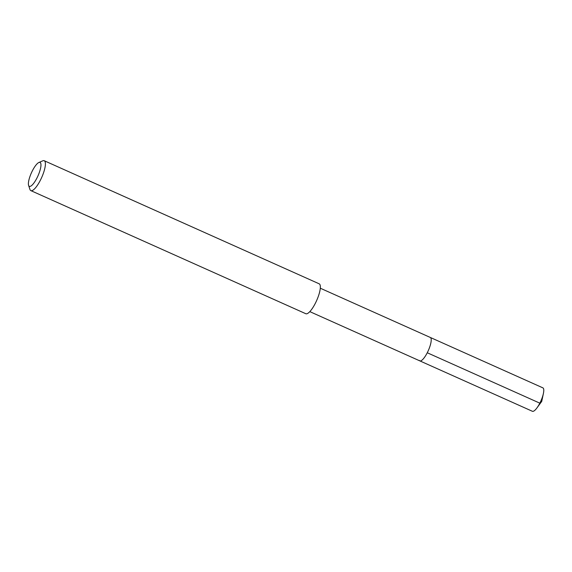 <?xml version="1.0" encoding="UTF-8"?>
<svg xmlns="http://www.w3.org/2000/svg" width="572" height="572" viewBox="0 0 572 572"><rect width="100%" height="100%" fill="white"/><g stroke="black" fill="none" stroke-linecap="round" stroke-linejoin="round"><path stroke-width="0.86" d="M309.817 311.626L532.382 411.275A12.827 3.539 -65.9 0 0 536.944 407.915A12.827 3.539 -65.9 0 0 543.4 393.493A12.827 3.539 -65.9 0 0 543.379 388.324A12.827 3.539 -65.9 0 0 542.871 387.852L430.308 337.459A12.827 3.539 114.1 0 1 430.816 337.93A12.827 3.539 114.1 0 1 427.784 351.701A12.827 3.539 114.1 0 1 419.819 360.875A12.827 3.539 114.1 0 1 419.312 360.403M419.819 360.875A12.827 3.539 -65.9 0 0 427.784 351.701A12.827 3.539 -65.9 0 0 430.816 337.93A12.827 3.539 -65.9 0 0 430.308 337.459L320.299 288.209M30.859 190.626L305.805 313.721A16.381 4.512 -65.9 0 0 315.973 302.002A16.381 4.512 -65.9 0 0 319.841 284.427A16.381 4.512 -65.9 0 0 319.19 283.819L44.244 160.725A16.381 4.512 114.1 0 1 44.888 161.325A16.381 4.512 114.1 0 1 41.027 178.907A16.381 4.512 114.1 0 1 30.859 190.626A16.381 4.512 114.1 0 1 30.209 190.018A16.381 4.512 114.1 0 1 29.958 189.468L28.6 185.421A13.106 3.611 114.1 0 1 31.381 172.908A13.106 3.611 114.1 0 1 38.86 162.505A13.106 3.611 114.1 0 1 40.548 162.913A13.106 3.611 114.1 0 1 36.923 178.056A13.106 3.611 114.1 0 1 28.8 185.864A13.106 3.611 114.1 0 1 28.6 185.421M38.86 162.505L42.778 160.825A16.381 4.512 114.1 0 1 44.244 160.725M543.4 393.493L541.727 401.401L539.825 403.16L427.263 352.76M541.727 401.401L536.944 407.915"/></g></svg>
